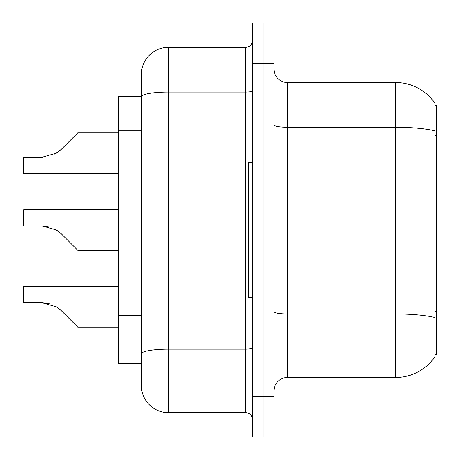 <?xml version="1.0" encoding="UTF-8"?>
<svg xmlns="http://www.w3.org/2000/svg" width="460" height="460" viewBox="0 0 460 460"><rect width="100%" height="100%" fill="white"/><g stroke="black" fill="none" stroke-linecap="round" stroke-linejoin="round"><path stroke-width="0.69" d="M434.97 105.53L436.322 105.53L436.322 354.47L434.97 354.47M141.381 96.738L118.381 96.738L118.381 363.262L141.381 363.262L141.381 385.589L141.381 323.07M273.97 391A13.53 13.53 0 0 1 287.5 377.47L395.738 377.47L395.738 82.53L287.5 82.53A13.53 13.53 0 0 1 273.97 69A13.53 13.53 0 0 0 287.5 82.53L287.5 377.47M434.97 103.368A47.351 47.351 0 0 0 395.738 82.53A47.351 47.351 0 0 1 434.97 103.368L434.97 356.632A47.351 47.351 0 0 1 395.738 377.47M263.149 396.411L263.149 437L273.97 437L273.97 396.411L263.149 396.411L263.149 437L252.321 437L252.321 396.411L263.149 396.411L263.149 63.589L263.149 396.411M252.321 396.411L252.321 23L263.149 23L263.149 63.589L263.149 23L273.97 23L273.97 396.411M273.97 311.604A13.53 2.352 0 0 0 287.5 313.956L395.738 313.956A47.351 8.223 180 0 1 434.97 317.572L434.97 311.598L436.322 311.598M141.381 122.831L141.381 74.411A27.059 27.059 0 0 1 168.44 47.351L168.44 412.649L245.559 412.649L245.559 47.351A6.762 6.762 0 0 0 252.321 40.589M168.44 47.351L245.559 47.351M252.321 347.955A6.762 1.173 0 0 1 245.559 349.134L168.44 349.134A27.059 4.698 180 0 0 141.381 353.832L141.381 96.772A27.059 4.698 180 0 1 168.44 92.075L245.559 92.075A6.762 1.173 0 0 0 252.321 90.896M141.381 74.411L141.381 89.292M252.321 419.411A6.762 6.762 0 0 0 245.559 412.649M168.44 412.649A27.059 27.059 0 0 1 141.381 385.589M61.364 310.713L77.792 327.141L61.364 310.713L77.792 327.141L61.364 310.713L77.792 327.141L61.364 310.713L77.792 327.141L61.364 310.713L77.792 327.141L61.364 310.713L77.792 327.141L61.364 310.713L77.792 327.141L61.364 310.713L77.792 327.141L61.364 310.713L77.792 327.141L61.364 310.713L77.792 327.141L61.364 310.713L77.792 327.141L61.364 310.713L77.792 327.141L61.364 310.713L77.792 327.141L61.364 310.713L77.792 327.141L61.364 310.713L77.792 327.141L61.364 310.713L77.792 327.141L61.364 310.713L77.792 327.141L61.364 310.713L56.488 306.849L61.364 310.713M118.381 286.551L23.678 286.551L23.678 302.789L42.234 302.789L49.634 303.818L42.234 302.789L23.678 302.789L42.234 302.789L49.634 303.818L42.234 302.789L23.678 302.789L42.234 302.789L49.634 303.818L42.234 302.789L23.678 302.789L42.234 302.789L49.634 303.818L42.234 302.789L23.678 302.789L42.234 302.789L49.634 303.818L42.234 302.789L23.678 302.789L42.234 302.789L49.634 303.818L42.234 302.789L23.678 302.789L42.234 302.789L49.634 303.818L42.234 302.789L23.678 302.789L42.234 302.789L49.634 303.818L42.234 302.789L23.678 302.789L42.234 302.789L56.488 306.849M118.381 209.708L23.678 209.708L23.678 225.94L42.234 225.94L49.634 226.975L42.234 225.94L23.678 225.94L42.234 225.94L49.634 226.975L42.234 225.94L23.678 225.94L42.234 225.94L49.634 226.975L42.234 225.94L23.678 225.94L42.234 225.94L49.634 226.975L42.234 225.94L23.678 225.94L42.234 225.94L49.634 226.975L42.234 225.94L23.678 225.94L42.234 225.94L49.634 226.975L42.234 225.94L23.678 225.94L42.234 225.94L49.634 226.975L42.234 225.94L23.678 225.94L42.234 225.94L49.634 226.975L42.234 225.94L56.488 230L61.364 233.864L77.792 250.292L61.364 233.864L77.792 250.292L61.364 233.864L77.792 250.292L61.364 233.864L77.792 250.292L61.364 233.864L77.792 250.292L61.364 233.864L77.792 250.292L61.364 233.864L77.792 250.292L61.364 233.864L77.792 250.292L61.364 233.864L77.792 250.292L61.364 233.864L77.792 250.292L61.364 233.864L77.792 250.292L61.364 233.864L77.792 250.292L61.364 233.864L77.792 250.292L61.364 233.864L77.792 250.292L61.364 233.864L77.792 250.292L61.364 233.864L77.792 250.292L61.364 233.864L71.03 243.53L61.364 233.864L54.746 229.011M54.746 154.14L61.364 149.287L77.792 132.859L61.364 149.287L77.792 132.859L61.364 149.287L77.792 132.859L61.364 149.287L77.792 132.859L61.364 149.287L77.792 132.859L61.364 149.287L77.792 132.859L61.364 149.287L77.792 132.859L61.364 149.287L77.792 132.859L61.364 149.287L77.792 132.859L61.364 149.287L77.792 132.859L61.364 149.287L77.792 132.859L61.364 149.287L77.792 132.859L61.364 149.287L77.792 132.859L61.364 149.287L77.792 132.859L61.364 149.287L77.792 132.859L61.364 149.287L77.792 132.859L61.364 149.287L77.792 132.859L61.364 149.287L56.488 153.151L61.364 149.287L56.488 153.151L42.234 157.211L23.678 157.211L23.678 173.449L118.381 173.449M252.321 162.351L248.262 162.351L248.262 297.649L252.321 297.649M118.381 327.141L77.792 327.141L71.03 320.378M49.634 303.818L42.234 302.789M118.381 250.292L77.792 250.292L71.03 243.53M23.678 225.94L42.234 225.94M56.488 153.151L42.234 157.211L56.488 153.151L61.364 149.287L56.488 153.151L61.364 149.287L56.488 153.151L42.234 157.211L56.488 153.151L61.364 149.287L56.488 153.151L61.364 149.287L56.488 153.151L42.234 157.211L56.488 153.151L61.364 149.287L56.488 153.151L61.364 149.287L56.488 153.151L42.234 157.211L56.488 153.151L61.364 149.287L56.488 153.151L61.364 149.287L56.488 153.151L42.234 157.211L56.488 153.151L61.364 149.287L56.488 153.151L61.364 149.287L56.488 153.151L42.234 157.211L56.488 153.151L61.364 149.287L56.488 153.151L61.364 149.287L56.488 153.151L42.234 157.211L56.488 153.151L61.364 149.287L56.488 153.151L61.364 149.287L56.488 153.151L42.234 157.211L56.488 153.151L61.364 149.287M71.03 139.621L77.792 132.859L118.381 132.859M436.322 135.717L434.97 135.717M141.381 130.278L118.381 130.278M141.381 315.629L118.381 315.629M434.97 130.87A47.351 8.223 180 0 0 395.738 127.248L287.5 127.248A13.53 2.352 0 0 1 273.97 124.901M273.97 63.589L252.321 63.589"/></g></svg>
